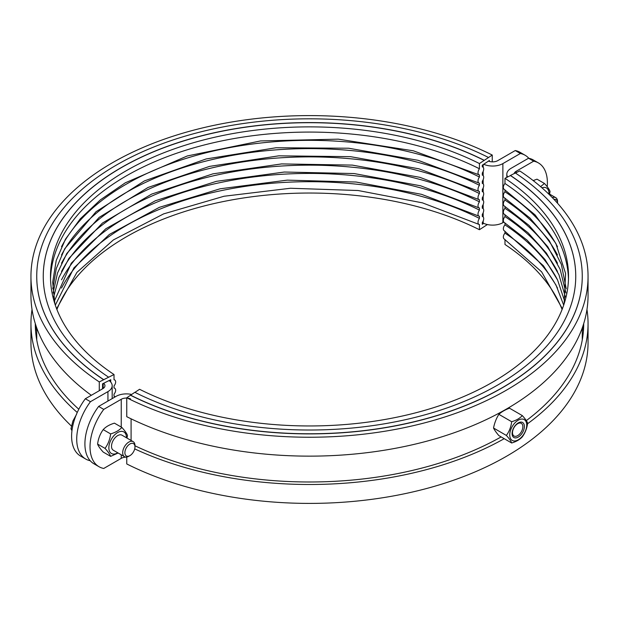 <?xml version="1.0" encoding="UTF-8"?>
<svg xmlns="http://www.w3.org/2000/svg" width="619" height="619" viewBox="0 0 619 619"><rect width="100%" height="100%" fill="white"/><g stroke="black" fill="none" stroke-linecap="round" stroke-linejoin="round"><path stroke-width="0.93" d="M489.397 161.42L489.397 160.483L482.278 165.211L482.278 166.867A4.341 2.329 -63.3 0 1 482.797 167.006A4.341 2.329 -63.3 0 1 482.278 173.011L482.278 175.138A4.341 2.329 -63.3 0 1 482.797 175.27A4.341 2.329 -63.3 0 1 482.278 181.274L482.278 183.41A4.341 2.329 -63.3 0 1 482.797 183.541A4.341 2.329 -63.3 0 1 482.278 189.546L482.278 191.681A4.341 2.329 -63.3 0 1 482.797 191.813A4.341 2.329 -63.3 0 1 482.278 197.817L482.278 199.952A4.341 2.329 -63.3 0 1 482.797 200.084A4.341 2.329 -63.3 0 1 482.278 206.088L482.278 208.216A4.341 2.329 -63.3 0 1 482.797 208.355A4.341 2.329 -63.3 0 1 482.278 214.36L482.278 216.488A4.341 2.329 -63.3 0 1 482.797 216.627A4.341 2.329 -63.3 0 1 482.278 222.631A265.528 153.303 180 0 1 483.176 223.08A14.469 8.357 0 0 0 483.71 223.335A14.469 8.357 0 0 0 502.876 222.67L503.843 222.113M482.278 222.631L482.278 224.287L483.71 223.335M110.445 381.737A4.341 2.677 -56.4 0 1 110.739 381.374L110.739 379.718L102.553 383.826L102.553 388.809M487.401 224.542L479.431 229.719A259.013 149.543 0 0 0 56.902 309.5M32.033 309.5A278.55 160.816 0 0 0 30.95 323.675L30.95 342.578A278.55 160.816 0 0 0 71.433 426.073M30.95 323.675A278.55 160.816 0 0 0 77.251 412.471M35.291 323.605A274.209 158.309 0 0 0 35.291 323.675A274.209 158.309 0 0 0 78.806 409.252M36.173 326.329A274.209 158.309 0 0 0 35.616 331.358M36.745 339.947A272.762 157.481 180 0 1 36.738 339.034L36.738 327.938M109.331 380.422A263.354 152.05 0 0 0 110.739 381.374M479.431 229.719L479.431 224.519A4.341 2.329 -63.3 0 1 478.905 224.388A4.341 2.329 -63.3 0 1 479.431 218.383L479.431 216.248A4.341 2.329 -63.3 0 1 478.905 216.116A4.341 2.329 -63.3 0 1 479.431 210.112L479.431 207.976A4.341 2.329 -63.3 0 1 478.905 207.845A4.341 2.329 -63.3 0 1 479.431 201.84L479.431 199.713A4.341 2.329 -63.3 0 1 478.905 199.573A4.341 2.329 -63.3 0 1 479.431 193.569L479.431 191.441A4.341 2.329 -63.3 0 1 478.905 191.302A4.341 2.329 -63.3 0 1 479.431 185.298L479.431 183.17A4.341 2.329 -63.3 0 1 478.905 183.031A4.341 2.329 -63.3 0 1 479.431 177.026L479.431 174.898A4.341 2.329 -63.3 0 1 478.905 174.759A4.341 2.329 -63.3 0 1 479.431 168.763L479.431 163.555L492.244 155.044A278.55 160.816 0 0 0 193.987 130.075A278.55 160.816 0 0 0 30.95 276.422L30.95 295.325A278.55 160.816 0 0 0 91.318 395.293M99.272 390.705L99.272 381.923L114.02 374.526L114.02 379.726A4.341 2.677 -56.4 0 1 114.786 380.004A4.341 2.677 -56.4 0 1 114.02 385.869L114.02 387.997A4.341 2.677 -56.4 0 1 114.786 388.275A4.341 2.677 -56.4 0 1 114.02 394.133L114.02 396.268A4.341 2.677 -56.4 0 1 114.786 396.547A4.341 2.677 -56.4 0 1 115.157 396.887M30.95 276.422A278.55 160.816 0 0 0 99.272 381.923M492.244 155.044L492.244 161.853M36.738 276.36A272.762 157.481 0 0 0 36.738 276.422A272.762 157.481 0 0 0 103.644 379.733M488.445 157.45A272.762 157.481 0 0 0 196.385 133A272.762 157.481 0 0 0 36.738 276.298A272.762 157.481 0 0 0 103.644 379.617M484.174 160.29A266.247 153.721 0 0 0 199.086 136.42A266.247 153.721 0 0 0 43.253 276.298A266.247 153.721 0 0 0 108.557 377.149M484.174 160.406A266.247 153.721 0 0 0 199.132 136.528A266.247 153.721 0 0 0 43.253 276.36M479.431 163.555A259.013 149.543 0 0 0 202.088 140.343A259.013 149.543 0 0 0 50.487 276.422A259.013 149.543 0 0 0 114.02 374.526M479.431 168.763A259.013 149.543 0 0 0 204.138 145.008A259.013 149.543 0 0 0 50.526 279.022M479.431 177.026A259.013 149.543 0 0 0 61.505 246.726M479.431 185.298A259.013 149.543 0 0 0 61.505 254.997M479.431 193.569A259.013 149.543 0 0 0 61.505 263.268M479.431 201.84A259.013 149.543 0 0 0 61.505 271.54M479.431 210.112A259.013 149.543 0 0 0 61.505 279.811M479.431 218.383A259.013 149.543 0 0 0 61.505 288.083M483.71 164.259A14.469 8.357 0 0 0 502.876 163.594L520.362 153.497L515.248 150.541A43.407 25.062 -60 0 1 519.983 152.282L525.098 155.237A43.407 25.062 120 0 0 520.362 153.497M515.248 150.541L497.761 160.638A7.235 4.178 180 0 1 488.468 161.095M562.098 309.5A259.013 149.543 0 0 0 504.98 244.474L504.98 239.507M126.756 457.039L126.756 463.956A278.55 160.816 0 0 0 425.013 488.925A278.55 160.816 0 0 0 588.05 342.578L588.05 323.675A278.55 160.816 0 0 0 586.967 309.5M134.71 448.891A278.55 160.816 0 0 0 504.206 438.685M527.535 423.76A278.55 160.816 0 0 0 588.05 323.675M134.965 445.781A274.209 158.309 0 0 0 501.135 436.913M526.305 420.611A274.209 158.309 0 0 0 583.709 323.675A274.209 158.309 0 0 0 583.709 323.605M583.384 331.358A274.209 158.309 0 0 0 582.827 326.329M582.262 327.938L582.262 339.034A272.762 157.481 180 0 1 582.255 339.947M130.555 395.146A272.762 157.481 0 0 0 422.615 419.597A272.762 157.481 0 0 0 582.262 276.298A272.762 157.481 0 0 0 515.356 172.987L510.443 175.456A266.247 153.721 0 0 1 575.747 276.298A266.247 153.721 0 0 1 419.914 416.177A266.247 153.721 0 0 1 134.826 392.314L126.756 397.793L126.756 416.695A278.55 160.816 0 0 0 425.013 441.664A278.55 160.816 0 0 0 588.05 295.325L588.05 276.422A278.55 160.816 0 0 0 519.728 170.914L515.457 173.049M126.756 397.793A278.55 160.816 0 0 0 425.013 422.762A278.55 160.816 0 0 0 588.05 276.422M130.555 395.27A272.762 157.481 0 0 0 422.615 419.721A272.762 157.481 0 0 0 582.262 276.422A272.762 157.481 0 0 0 582.262 276.36M575.747 276.36A266.247 153.721 0 0 0 510.443 175.572L504.98 178.311L504.98 183.51A4.341 2.677 123.6 0 0 504.214 189.375L535.126 214.925L555.839 243.406L565.58 273.451L564.11 303.89M134.927 392.361L139.569 389.281A259.013 149.543 0 0 0 416.912 412.494A259.013 149.543 0 0 0 568.513 276.422A259.013 149.543 0 0 0 504.98 178.311M568.474 279.022A259.013 149.543 0 0 0 504.98 183.51M557.495 246.726A259.013 149.543 0 0 0 504.98 191.782A4.341 2.677 123.6 0 0 504.214 197.647L529.957 218.027L549.169 240.497L561.34 264.321L566.238 288.825M504.98 189.886L504.98 191.782M557.495 254.997A259.013 149.543 0 0 0 504.98 200.053A4.341 2.677 123.6 0 0 504.214 205.918L529.005 225.393L547.823 246.819L560.21 269.544L565.928 292.957M504.98 198.157L504.98 200.053M557.495 263.268A259.013 149.543 0 0 0 504.98 208.324A4.341 2.677 123.6 0 0 504.214 214.189L528.038 232.767L546.422 253.148L558.957 274.774L565.41 297.097M504.98 206.429L504.98 208.324M557.495 271.54A259.013 149.543 0 0 0 504.98 216.596A4.341 2.677 123.6 0 0 504.214 222.453L527.055 240.141L544.968 259.485L557.587 280.005L564.683 301.229M504.98 214.692L504.98 216.596M557.495 279.811A259.013 149.543 0 0 0 504.98 224.867A4.341 2.677 123.6 0 0 504.214 230.725L543.381 265.721L556.009 285.088L563.692 305.144M504.98 222.964L504.98 224.867M557.495 288.083A259.013 149.543 0 0 0 504.98 233.131A4.341 2.677 123.6 0 0 504.214 238.996L541.633 271.842L562.377 308.78M504.98 231.235L504.98 233.131M131.599 394.458A14.469 8.357 0 0 0 116.124 396.33L98.638 406.428L103.752 409.383A43.407 25.062 120 0 0 99.017 466.718A43.407 25.062 120 0 0 103.752 468.459L121.239 458.362L121.239 454.81M103.752 409.383L121.239 399.286A7.235 4.178 180 0 1 130.532 398.829M134.973 446.887L134.973 445.618A8.681 5.014 120 0 0 133.17 441.649A8.681 5.014 120 0 0 126.485 443.97A8.681 5.014 120 0 0 122.694 452.713A8.681 5.014 120 0 0 124.489 456.683A8.681 5.014 120 0 0 128.829 456.257L129.928 455.623A7.126 4.116 -60 0 1 124.891 452.713A7.126 4.116 -60 0 1 129.928 443.978A7.126 4.116 -60 0 1 134.973 446.887A7.126 4.116 -60 0 1 129.928 455.623M124.489 456.683L113.308 450.23A8.681 5.014 -60 0 1 111.513 446.253A8.681 5.014 -60 0 1 115.304 437.517A8.681 5.014 -60 0 1 121.989 435.188L133.17 441.649M76.586 414.258L72.91 420.99L70.968 428.719L71.951 430.731M72.129 429.393L70.968 428.719M554.028 199.395A7.126 4.116 -60 0 1 557.549 202.916L557.549 201.647A8.681 5.014 120 0 0 555.754 197.67A8.681 5.014 120 0 0 552.349 197.647M528.804 158.271A43.407 25.062 120 0 0 525.098 155.237M85.716 459.043L80.602 456.087A43.407 25.062 -60 0 1 85.337 398.752L90.451 401.7A43.407 25.062 120 0 0 85.716 459.043A43.407 25.062 120 0 0 90.196 460.729M103.621 383.293A7.235 4.178 180 0 1 104.944 385.699A7.235 4.178 180 0 1 102.824 388.655L85.337 398.752M90.451 401.7L107.938 391.61A14.469 8.357 0 0 0 112.178 385.699A14.469 8.357 0 0 0 109.091 380.546M126.446 437.765A12.442 7.188 120 0 0 126.454 437.633A12.442 7.188 120 0 0 117.61 432.573A12.442 7.188 120 0 0 108.851 447.877A12.442 7.188 120 0 0 117.765 452.806M118.128 453.007L110.639 456.365C109.942 454.377 108.07 451.723 105.029 448.38C108.07 444.233 109.942 439.413 110.639 433.919C115.552 432.433 119.289 430.275 121.866 427.435C124.906 430.778 126.771 433.439 127.475 435.42L127.011 438.09M121.866 427.435L114.43 423.148C109.517 424.634 105.779 426.793 103.211 429.625C100.17 433.772 98.297 438.592 97.593 444.094C98.297 446.075 100.17 448.736 103.211 452.079L110.639 456.365M110.639 433.919L103.211 429.625M105.029 448.38L97.593 444.094M549.03 193.793A12.442 7.188 120 0 0 549.03 193.654A12.442 7.188 120 0 0 541.927 187.789M540.611 186.644L544.441 183.464C547.482 186.799 549.355 189.46 550.051 191.449L549.587 194.118M544.441 183.464L537.013 179.177L533.191 180.586M493.544 428.031A33.751 7.134 -141.2 0 0 498.86 435.598L511.681 443.003C511.015 441.115 509.244 438.6 506.365 435.436L493.544 428.031A33.751 26.617 -84.9 0 1 498.86 414.328A33.751 19.483 0 0 1 509.491 408.192L522.312 415.597C525.191 418.754 526.962 421.276 527.628 423.156C526.962 428.363 525.191 432.929 522.312 436.859C519.875 439.544 516.331 441.595 511.681 443.003M506.365 435.436C509.244 431.505 511.015 426.94 511.681 421.732C516.331 420.324 519.875 418.282 522.312 415.597M509.739 434.909A12.009 6.933 120 0 0 522.475 436.055A12.009 6.933 120 0 0 522.475 419.063A12.009 6.933 120 0 0 509.739 434.909M512.501 432.673A7.312 4.225 -60 0 1 515.697 425.315A7.312 4.225 -60 0 1 521.33 423.357A7.312 4.225 -60 0 1 521.33 431.799A7.312 4.225 -60 0 1 514.018 436.016A7.312 4.225 -60 0 1 512.501 432.673M512.091 433.555A8.681 5.014 120 0 0 521.299 434.376A8.681 5.014 120 0 0 521.299 422.096A8.681 5.014 120 0 0 512.091 433.555M511.681 421.732L498.86 414.328M99.017 466.718L93.902 463.763A43.407 25.062 -60 0 1 98.638 406.428M528.549 158.224A43.407 25.062 -60 0 1 533.284 159.957L538.398 162.913A43.407 25.062 120 0 0 533.663 161.18L528.549 158.224L511.062 168.322A14.469 8.357 0 0 0 506.822 174.225A14.469 8.357 0 0 0 507.634 176.98M547.211 186.737A43.407 25.062 120 0 0 538.398 162.913M514.141 173.599A7.235 4.178 180 0 1 516.176 171.27L533.663 161.18M126.756 457.147A7.235 4.178 0 0 0 121.239 458.362M483.176 164.615L483.176 167.292M483.176 171.386L483.176 175.564M483.176 179.657L483.176 183.835M483.176 187.921L483.176 192.107M483.176 196.192L483.176 200.378M483.176 204.463L483.176 208.642M483.176 221.006L483.176 223.08M502.876 163.594L502.876 222.67M483.176 212.735L483.176 216.913M103.18 388.43L103.18 383.509M107.938 391.61L107.938 401.058M121.239 427.079L121.239 399.286M516.176 172.693L516.176 171.27M131.089 440.442L131.089 418.823M482.797 167.006L482.278 166.743M114.786 380.004L114.02 379.493M54.89 303.89L52.692 282.156L56.221 260.467L65.452 239.213L80.253 218.855L100.348 199.891L125.286 182.814L187.286 155.965L260.529 140.939L338.26 139.159L413.353 150.804L478.905 174.759M114.786 388.275L114.02 387.765M52.762 288.825L56.267 268.6L64.732 248.753L96.038 211.721L144.451 180.895L206.112 158.959L276.043 147.763L348.644 148.227L418.119 160.313L478.905 183.031M114.786 396.547L114.02 396.036M53.072 292.957L57.505 273.041L66.759 253.55L99.172 217.377L148.034 187.48L209.524 166.387L278.805 155.833L350.478 156.661L418.962 168.809L478.905 191.302M53.59 297.097L58.921 277.49L68.941 258.371L102.414 223.072L151.67 194.095L212.951 173.838L281.575 163.919L352.312 165.103L419.798 177.313L478.905 199.573M54.317 301.229L71.278 263.214L105.756 228.798L155.361 200.749L216.41 181.328L284.345 172.028L354.145 173.56L420.641 185.808L478.905 207.845M55.308 305.144L73.916 267.903L109.393 234.431L159.323 207.357L220.085 188.795L287.286 180.137L356.08 182.032L421.524 194.327L478.905 216.116M56.623 308.78L76.911 272.391L113.385 239.932L163.602 213.895L224.032 196.246L290.419 188.261L358.138 190.52L422.468 202.862L478.905 224.388M547.629 192.981L555.754 197.67M112.178 398.613L112.178 385.699M506.822 177.382L506.822 174.225"/></g></svg>
